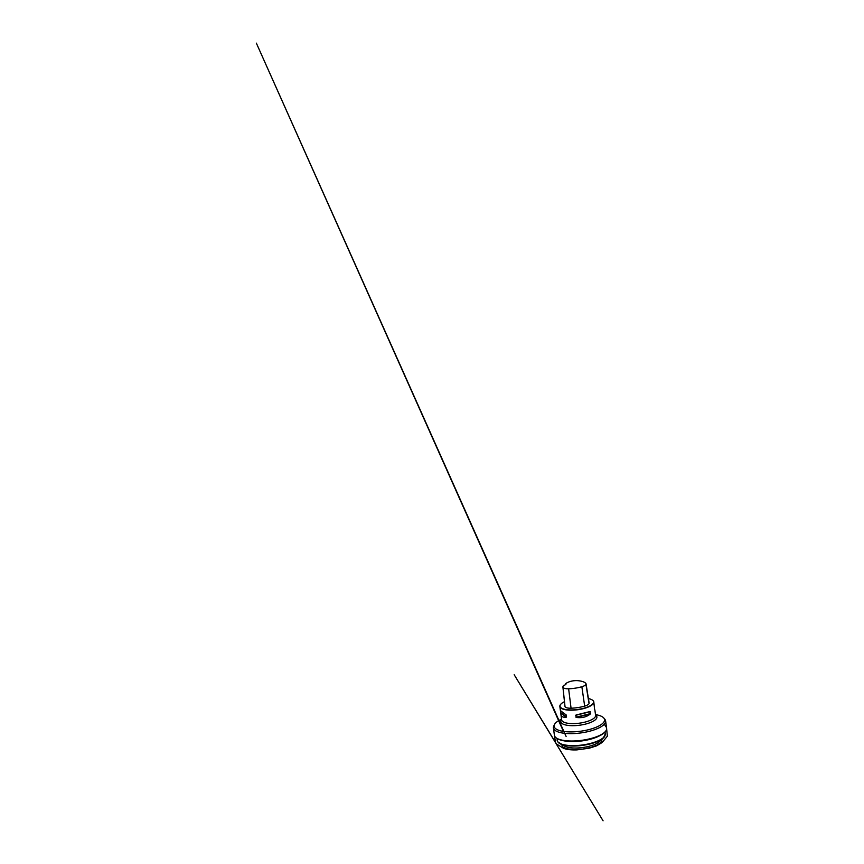 <?xml version="1.0" encoding="UTF-8"?>
<svg xmlns="http://www.w3.org/2000/svg" width="864" height="864" viewBox="0 0 864 864"><rect width="100%" height="100%" fill="white"/><g stroke="black" fill="none" stroke-linecap="round" stroke-linejoin="round"><path stroke-width="1.3" d="M556.891 738.331L557.744 741.83L564.84 746.226A19.246 6.296 -7.6 0 0 582.606 747.533A19.246 6.296 -7.6 0 0 599.422 741.614L603.299 738.04A24.019 7.862 172.4 0 1 582.325 745.416A24.019 7.862 172.4 0 1 560.153 743.796A24.019 7.862 172.4 0 1 557.831 741.809M560.736 704.3A17.129 5.605 -7.6 0 0 560.65 704.398A17.129 5.605 -7.6 0 0 559.85 706.46A17.129 5.605 -7.6 0 0 569.97 710.186A17.129 5.605 -7.6 0 0 593.806 701.935A17.129 5.605 -7.6 0 0 592.499 700.153A17.129 5.605 -7.6 0 0 592.391 700.078M594.594 709.366L593.806 701.935M560.574 710.726L566.309 715.057L566.32 717.163C563.09 717.584 561.287 716.656 560.909 714.366L560.725 711.482M575.683 715.316L590.004 711.547L590.328 713.977C586.667 717.012 582.012 718.168 576.342 717.444L575.683 715.316L590.296 711.698M595.48 714.496L598.061 715.144A25.423 8.316 172.4 0 1 603.774 717.995A25.423 8.316 172.4 0 1 580.435 731.236A25.423 8.316 172.4 0 1 554.45 724.583A25.423 8.316 172.4 0 1 559.213 720.328L561.535 719.032M604.217 718.632A26.33 8.618 172.4 0 1 604.832 719.248A26.33 8.618 172.4 0 1 605.621 720.932A26.33 8.618 172.4 0 1 580.662 732.953A26.33 8.618 172.4 0 1 553.424 727.898A26.33 8.618 172.4 0 1 553.748 726.062A26.33 8.618 172.4 0 1 554.191 725.306M553.424 727.898L554.407 735.275A26.33 8.618 -7.6 0 0 556.427 738.018A26.33 8.618 -7.6 0 0 581.645 740.329A26.33 8.618 -7.6 0 0 605.394 731.484A26.33 8.618 -7.6 0 0 606.614 728.309L605.621 720.932M605.092 731.808A25.65 8.392 172.4 0 1 604.832 732.132A25.65 8.392 172.4 0 1 581.71 740.75A25.65 8.392 172.4 0 1 557.129 738.493A25.65 8.392 172.4 0 1 556.794 738.256M563.587 685.411A3.596 1.177 -7.6 0 0 565.823 684.385A3.596 1.177 -7.6 0 0 565.693 683.575A18.716 6.124 172.4 0 1 568.274 682.182A7.754 2.538 172.4 0 1 577.908 680.681A18.716 6.124 172.4 0 1 585.781 683.316A7.754 2.538 172.4 0 1 586.04 683.824A7.754 2.538 172.4 0 1 581.861 686.729A18.716 6.124 172.4 0 1 568.631 688.781A7.754 2.538 172.4 0 1 562.907 687.074A7.754 2.538 172.4 0 1 562.918 686.858A18.716 6.124 172.4 0 1 563.587 685.411M565.693 683.575L565.693 684.515M564.462 701.687A16.924 5.54 -7.6 0 0 560.812 704.203A16.924 5.54 -7.6 0 0 570.024 709.916A16.924 5.54 -7.6 0 0 588.568 706.59A16.924 5.54 -7.6 0 0 592.283 700.002A16.924 5.54 -7.6 0 0 588.406 698.598M562.961 687.28L564.97 706.158A8.273 2.711 -7.6 0 0 564.97 706.396A8.273 2.711 -7.6 0 0 571.061 708.21A19.235 6.296 -7.6 0 0 584.669 706.104A8.273 2.711 -7.6 0 0 589.118 703.004A8.273 2.711 -7.6 0 0 588.838 702.464L585.943 684.385M565.607 683.802A3.424 1.123 172.4 0 1 565.834 684.137A3.424 1.123 172.4 0 1 565.736 684.472M605.027 735.512A24.019 7.862 172.4 0 1 603.299 738.04L605.286 733.914A24.278 7.938 -7.6 0 1 571.504 745.61A24.278 7.938 -7.6 0 1 557.161 740.34M560.909 714.366L561.643 719.885A17.129 5.605 -7.6 0 0 579.366 723.179A17.129 5.605 -7.6 0 0 595.598 715.36L594.864 709.841M595.555 715.046A18.198 5.951 172.4 0 1 579.636 725.209A18.198 5.951 172.4 0 1 561.6 719.582M599.216 735.977A24.278 7.938 172.4 0 1 563.555 740.74M568.631 688.781L571.061 708.21M581.861 686.729L584.669 706.104M566.568 716.936L560.898 712.757M566.32 717.163L560.898 713.156M590.328 713.977L576.342 717.444M590.544 713.578L575.932 717.196M590.004 711.547L576.018 715.014M602.089 739.152L601.344 742.133L597.121 745.124L590.857 747.446L582.833 749.077L574.193 749.606L567.205 748.85L563.004 747.155L561.611 744.552M559.85 706.46L560.455 711.007M554.45 724.583L553.748 726.062M603.774 717.995L604.832 719.248M605.016 731.916L605.286 733.914M604.832 732.132L605.394 731.484M557.129 738.493L556.427 738.018M562.907 687.074L564.97 706.396M586.04 683.824L589.118 703.004M566.104 736.441L256.381 43.2L563.414 731.387M604.303 724.216L606.085 726.98M606.474 727.294L607.37 736.193L602.111 742.522L596.668 745.816L589.27 748.192L576.904 749.898C571.298 750.092 566.86 749.574 563.576 748.332L556.416 743.947L514.177 674.73L603.083 820.8L555.563 742.781L554.278 734.27"/></g></svg>
